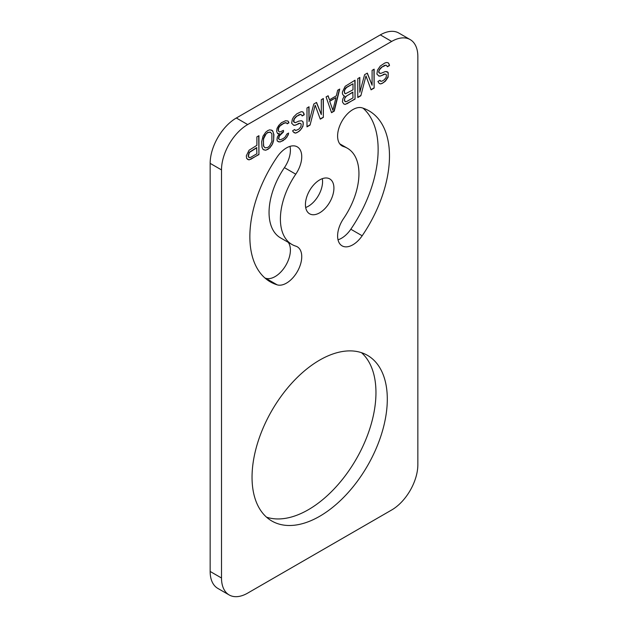 <?xml version="1.0" encoding="UTF-8"?>
<svg xmlns="http://www.w3.org/2000/svg" width="628" height="628" viewBox="0 0 628 628"><rect width="100%" height="100%" fill="white"/><g stroke="black" fill="none" stroke-linecap="round" stroke-linejoin="round"><path stroke-width="0.94" d="M391.668 41.432L247.675 124.564A37.021 21.376 120 0 0 221.503 169.905L221.503 578.003A37.021 21.376 120 0 0 229.165 594.952A37.021 21.376 120 0 0 247.675 593.115L391.668 509.991A37.021 21.376 120 0 0 417.848 464.642L417.848 56.544A37.021 21.376 120 0 0 410.178 39.595A37.021 21.376 120 0 0 391.668 41.432L380.325 34.885L236.332 118.009A37.021 21.376 120 0 0 210.152 163.358L210.152 571.456A37.021 21.376 120 0 0 217.822 588.405L229.165 594.952M319.676 360.103A95.644 55.217 120 0 0 257.19 444.381A95.644 55.217 120 0 0 271.853 521.02A95.644 55.217 120 0 0 319.676 516.287A95.644 55.217 120 0 0 382.154 432.001A95.644 55.217 120 0 0 367.49 355.362A95.644 55.217 120 0 0 319.676 360.103M319.676 179.906A20.143 11.634 120 0 0 306.511 197.663A20.143 11.634 120 0 0 309.596 213.803A20.143 11.634 120 0 0 319.676 212.806A20.143 11.634 120 0 0 332.832 195.057A20.143 11.634 120 0 0 329.747 178.909A20.143 11.634 120 0 0 319.676 179.906M343.579 146.583A55.531 32.059 120 0 1 347.441 148.263A55.531 32.059 120 0 1 343.579 218.528A21.595 12.466 120 0 0 342.079 245.854A21.595 12.466 120 0 0 362.168 235.775A98.729 56.999 120 0 0 369.036 110.858A98.729 56.999 120 0 0 362.168 107.867A21.595 12.466 120 0 0 341.389 122.224A21.595 12.466 120 0 0 342.079 145.931A21.595 12.466 120 0 0 343.579 146.583L340.761 144.958M291.902 244.449A55.531 32.059 120 0 1 295.764 174.184A21.595 12.466 120 0 0 297.272 146.858A21.595 12.466 120 0 0 277.176 156.937A98.729 56.999 120 0 0 270.307 281.862A98.729 56.999 120 0 0 277.176 284.845A21.595 12.466 120 0 0 297.955 270.487A21.595 12.466 120 0 0 297.272 246.788A21.595 12.466 120 0 0 295.764 246.137A55.531 32.059 120 0 1 291.902 244.449L280.559 237.902A55.531 32.059 120 0 1 284.421 167.637A21.595 12.466 120 0 0 289.987 146.371M382.326 83.351L385.396 81.177L388.12 77.189L388.12 72.369L385.396 71.529L380.623 73.484L378.92 72.456L378.92 71.254L379.595 69.653L381.981 67.07L386.079 65.108L387.437 66.733L389.486 65.555L389.14 64.142L388.12 62.722L386.416 62.502L384.713 63.083L380.278 66.042L377.554 70.03L376.871 74.041L378.92 76.074L380.278 76.09L385.05 74.143L386.079 74.355L386.416 75.36L386.079 77.566L384.03 79.952L381.981 81.138L380.961 81.326L379.94 80.305L377.891 81.491L379.257 83.516L380.623 83.932L382.326 83.351L385.176 81.051L387.9 77.063L388.245 73.657L387.9 72.244L386.746 71.545M364.601 74.693L359.828 92.324L359.828 77.448L357.779 78.626L357.779 97.521L360.849 95.754L365.967 75.917L371.077 89.843L374.147 88.077L374.147 69.182L372.098 70.36L372.098 85.235L367.325 73.115L364.601 74.693M343.806 95.943L344.489 95.951L342.786 98.949L342.441 101.956L343.806 103.981L345.172 104.405L355.055 99.098L355.055 80.203L345.172 86.311L342.441 91.908L342.441 93.917L343.806 95.943M326.081 96.932L331.537 112.679L334.261 111.101L339.717 89.058L337.668 90.244L336.31 95.849L329.488 99.789L328.122 95.754L326.081 96.932M313.812 104.013L309.039 121.644L309.039 106.768L306.99 107.953L306.99 126.848L310.059 125.074L315.17 105.237L320.288 119.171L323.357 117.397L323.357 98.502L321.308 99.687L321.308 114.563L316.536 102.443L313.812 104.013M295.058 130.114L294.72 129.509L292.672 130.687L293.017 131.699L295.403 133.136L297.107 132.555L300.176 130.381L302.9 126.393L303.245 122.978L302.9 121.573L301.534 120.749L298.81 121.118L295.403 122.68L293.7 121.659L294.383 118.849L296.761 116.266L300.859 114.312L302.217 115.937L304.266 114.751L302.9 111.925L301.197 111.698L296.761 113.856L293.7 116.832L292.334 119.226L291.651 123.237L293.7 125.278L295.058 125.294L299.831 123.339L300.859 123.551L301.197 124.564L300.859 126.77L298.81 129.156L295.741 130.53L294.611 129.572M278.699 125.49L276.995 128.489L276.658 131.495L277.678 133.725L279.382 133.544L277.333 137.132L276.995 139.746L277.333 141.151L280.064 141.991L285.52 138.843L288.244 134.855L288.582 133.05L286.878 134.039L285.175 137.03L283.471 138.411L280.402 139.785L279.382 139.573L278.699 138.757L279.382 135.954L283.471 131.982L283.471 130.373L280.064 131.943L279.036 131.731L278.361 130.514L278.699 127.908L280.064 125.914L283.809 123.347L286.195 122.774L287.224 123.787L288.927 122.805L287.899 120.984L285.52 120.757L281.423 122.711L278.699 125.49M273.588 140.507L273.926 134.682L272.56 130.64L269.836 129.808L267.787 130.585L265.746 132.17L263.022 136.15L261.656 141.763L261.994 147.195L263.022 149.417L265.746 150.257L269.836 147.894L272.56 143.906L273.588 140.507L273.706 134.557L273.023 131.731L271.531 130.027M246.317 155.846L246.655 158.46L249.041 159.897L258.924 154.598L258.924 135.703L256.883 136.88L256.883 145.327L249.041 150.249L246.317 155.846M410.178 39.595L398.835 33.049A37.021 21.376 120 0 0 380.325 34.885M266.515 517.166A95.644 55.217 120 0 0 308.324 509.732A95.644 55.217 120 0 0 369.162 430.635A95.644 55.217 120 0 0 361.485 352.669M264.961 278.016A98.729 56.999 120 0 0 265.832 278.298A21.595 12.466 120 0 0 285.277 266.256A21.595 12.466 120 0 0 288.244 242.337M338.013 239.794A21.595 12.466 120 0 0 350.824 229.228A98.729 56.999 120 0 0 363.039 108.149M305.679 207.499A20.143 11.634 120 0 0 308.324 206.259A20.143 11.634 120 0 0 322.321 178.666M380.623 83.932L382.107 83.226M379.171 83.43L380.403 83.807M380.278 80.918L379.83 80.368M380.961 81.326L380.066 80.792M386.079 74.355L385.05 74.143M384.03 74.332L384.831 74.018M381.981 75.509L383.81 74.206M380.278 76.09L381.769 75.384M378.708 75.949L380.066 75.964M389.14 64.142L387.978 62.706M389.486 65.555L388.928 64.017M387.366 66.521L389.266 65.422M386.079 65.108L384.713 65.493M381.981 67.07L384.493 65.367M380.623 68.256L381.769 66.945M379.595 69.653L380.403 68.13M378.92 71.254L379.383 69.527M378.92 72.456L378.7 71.121M379.595 73.272L378.7 72.33M359.828 92.324L359.609 77.574M372.098 85.235L367.192 73.201M374.147 88.077L373.927 69.308M370.999 89.639L373.927 87.951M365.967 75.917L360.849 95.754M357.779 97.269L360.629 95.621M344.489 95.951L343.681 95.817M355.055 99.098L354.836 80.329M346.876 103.816L354.836 98.973M345.172 104.405L346.656 103.691M343.72 103.895L344.953 104.279M345.51 101.791L344.27 100.245L345.29 96.845L352.795 92.112L353.007 97.866L346.53 101.603L344.827 101.383L344.489 100.37L344.827 98.164L346.53 95.974L353.007 92.237M344.27 91.005L345.29 88.399L346.318 87.41L353.007 83.799L353.007 89.828L345.51 93.753L344.827 93.344L344.27 91.005L344.607 93.219L345.51 93.753M344.489 91.131L344.827 89.725L346.53 87.535L353.007 83.799M331.458 112.467L334.041 110.975L339.426 89.231M329.488 99.789L327.981 95.833M329.614 101.069L335.964 97.654L332.895 110.277L329.614 101.069L332.895 110.277M329.833 101.194L335.964 97.654M309.039 121.644L308.819 106.893M321.308 114.563L316.402 102.521M323.357 117.397L323.137 98.635M320.209 118.959L323.137 117.271M315.17 105.237L310.059 125.074M306.99 126.597L309.839 124.948M295.741 130.53L294.846 129.988M300.859 123.551L299.831 123.339M298.81 123.528L299.619 123.214M296.761 124.713L298.59 123.402M295.058 125.294L296.549 124.587M293.488 125.153L294.846 125.168M303.921 113.338L302.759 111.902M304.266 114.751L303.709 113.213M302.147 115.725L304.046 114.626M300.859 114.312L299.493 114.696M296.761 116.266L299.273 114.571M295.403 117.46L296.549 116.141M294.383 118.849L295.184 117.334M293.7 120.45L294.163 118.723M293.7 121.659L293.48 120.325M294.383 122.468L293.48 121.534M302.9 121.573L301.526 120.749M303.245 122.978L302.68 121.447M303.245 124.587L303.026 122.853M302.9 126.393L303.026 124.462M301.534 128.787L302.68 126.267M300.176 130.381L301.322 128.662M298.81 131.566L299.956 130.255M297.107 132.555L298.59 131.44M295.403 133.136L296.887 132.429M293.951 132.634L295.184 133.01M288.582 121.793L287.765 120.953M288.927 122.805L288.37 121.667M287.114 123.598L288.707 122.68M286.195 122.774L285.52 122.766M283.809 123.347L285.3 122.641M281.768 124.525L283.597 123.221M280.064 125.914L281.548 124.399M279.382 126.707L279.845 125.788M278.699 127.908L279.162 126.581M278.361 128.905L278.479 127.782M278.361 130.514L278.141 128.779M279.036 131.731L278.141 130.388M283.471 131.982L283.252 130.498M282.105 132.767L283.252 131.856M280.064 134.753L281.886 132.641M279.382 135.954L279.845 134.627M278.699 137.956L279.162 135.829M278.699 138.757L278.479 137.83M279.382 139.573L278.479 138.631M288.244 134.855L288.315 133.207M286.878 137.249L288.024 134.73M285.52 138.843L286.658 137.124M283.134 140.625L285.3 138.717M282.451 141.017L282.914 140.499M280.064 141.991L282.231 140.892M278.487 141.85L279.845 141.865M279.382 133.544L277.56 133.583M273.243 141.904L273.368 140.382M272.56 143.906L273.023 141.779M271.539 145.704L272.348 143.781M269.836 147.894L271.32 145.578M267.787 149.48L269.616 147.768M265.746 150.257L267.575 149.354M263.831 149.911L265.526 150.131M265.063 147.839L263.485 146.089L263.485 138.45L264.843 135.248L267.575 132.469L270.299 132.1L271.885 133.85L271.885 141.488L269.498 146.081L267.787 147.47L265.063 147.839L263.697 146.214L263.36 141.182L263.697 138.576L266.084 133.984L267.787 132.594L270.519 132.225M258.924 154.598L258.712 135.829M250.745 159.316L258.712 154.472M249.041 159.897L250.533 159.19M247.597 159.394L248.821 159.771M249.387 157.691L248.146 156.144L249.167 152.345L256.664 147.611L256.883 153.766L250.407 157.502L248.704 157.283L248.358 156.27L249.387 152.471L256.883 147.737M247.675 124.564L236.332 118.009M221.503 169.905L210.152 163.358M221.503 578.003L210.152 571.456M295.764 174.184L284.421 167.637M277.176 284.845L265.832 278.298M362.168 235.775L350.824 229.228M347.441 148.263L339.756 143.828"/></g></svg>
